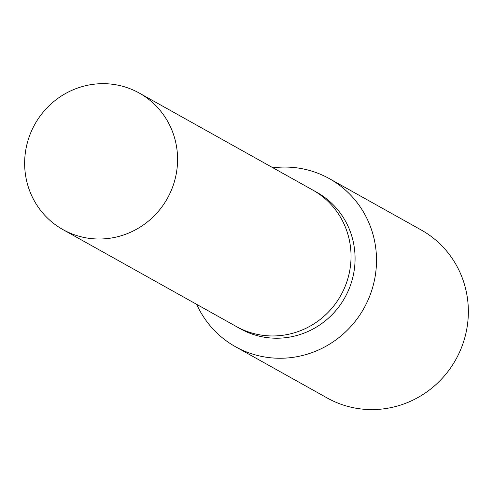 <?xml version="1.0" encoding="UTF-8"?>
<svg xmlns="http://www.w3.org/2000/svg" width="493" height="493" viewBox="0 0 493 493"><rect width="100%" height="100%" fill="white"/><g stroke="black" fill="none" stroke-linecap="round" stroke-linejoin="round"><path stroke-width="0.74" d="M236.153 326.415A78.208 75.922 -60.8 0 0 236.412 326.563A78.208 75.922 -60.8 0 0 258.893 334.692A78.208 75.922 -60.8 0 0 346.024 284.134A78.208 75.922 -60.8 0 0 312.735 190.027A78.208 75.922 -60.8 0 0 312.476 189.879M196.682 304.354A96.258 93.442 -60.8 0 0 235.426 346.69A96.258 93.442 -60.8 0 0 263.089 356.692A96.258 93.442 -60.8 0 0 370.329 294.469A96.258 93.442 -60.8 0 0 329.355 178.639A96.258 93.442 -60.8 0 0 301.691 168.631A96.258 93.442 -60.8 0 0 272.999 167.817M235.426 346.69L327.272 398.024A96.258 93.442 -60.8 0 0 354.935 408.031A96.258 93.442 -60.8 0 0 462.175 345.809A96.258 93.442 -60.8 0 0 421.201 229.978L329.355 178.639M116.798 84.938A78.208 75.922 -60.8 0 0 29.666 135.495A78.208 75.922 -60.8 0 0 62.956 229.609A78.208 75.922 -60.8 0 0 85.437 237.737A78.208 75.922 -60.8 0 0 172.562 187.18A78.208 75.922 -60.8 0 0 139.279 93.072A78.208 75.922 -60.8 0 0 116.798 84.938M236.412 326.563A78.208 75.922 -60.8 0 0 258.893 334.692A78.208 75.922 -60.8 0 0 346.018 284.134A78.208 75.922 -60.8 0 0 312.735 190.027L316.765 192.276A78.208 75.922 -60.8 0 1 350.055 286.39A78.208 75.922 -60.8 0 1 262.923 336.947A78.208 75.922 -60.8 0 1 240.448 328.819L62.956 229.609M312.735 190.027L139.279 93.072"/></g></svg>

